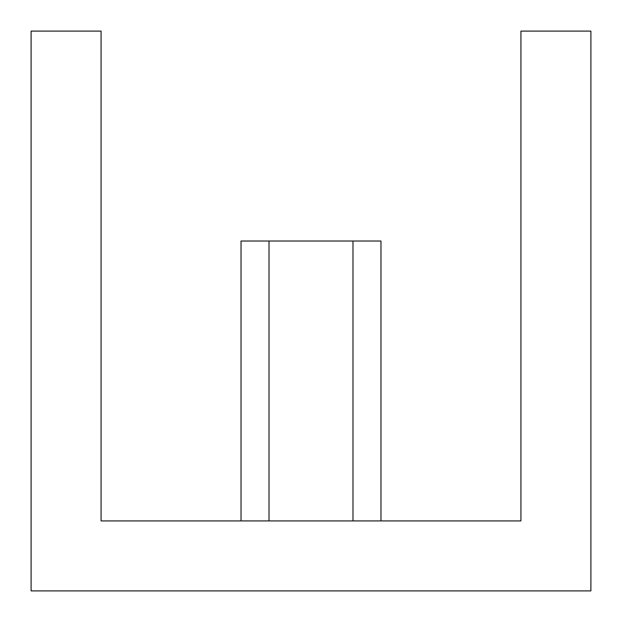 <?xml version="1.0" encoding="UTF-8"?>
<svg xmlns="http://www.w3.org/2000/svg" width="622" height="622" viewBox="0 0 622 622"><rect width="100%" height="100%" fill="white"/><g stroke="black" fill="none" stroke-linecap="round" stroke-linejoin="round"><path stroke-width="0.47" stroke-dasharray="3.11 2.33" d="M520.925 520.925L101.075 520.925L101.075 31.1L31.1 31.1L31.1 590.9L590.9 590.9L590.9 31.1L520.925 31.1L520.925 520.925M380.975 520.925L269.015 520.925L380.975 520.925L380.975 241.025L241.025 241.025L241.025 520.925L269.015 520.925L241.025 520.925M269.015 520.925L269.015 241.025M352.985 241.025L352.985 520.925"/><path stroke-width="0.93" d="M101.075 520.925L520.925 520.925L520.925 31.1L590.9 31.1L590.9 590.9L31.1 590.9L31.1 31.1L101.075 31.1L101.075 520.925M241.025 520.925L241.025 241.025L380.975 241.025L380.975 520.925M352.985 520.925L352.985 241.025M269.015 241.025L269.015 520.925"/></g></svg>
